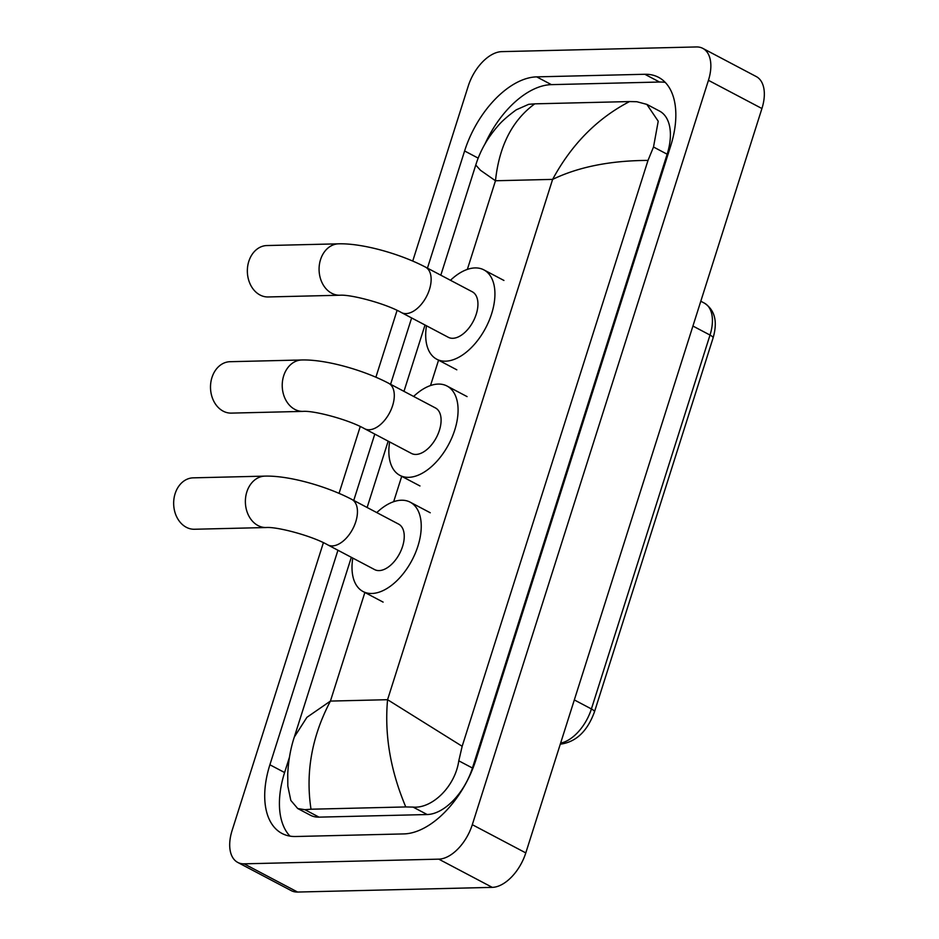 <?xml version="1.0" encoding="UTF-8"?>
<svg xmlns="http://www.w3.org/2000/svg" width="939" height="939" viewBox="0 0 939 939"><rect width="100%" height="100%" fill="white"/><g stroke="black" fill="none" stroke-linecap="round" stroke-linejoin="round"><path stroke-width="1.41" d="M412.737 261.054L468.232 86.095A36.738 20.858 117.8 0 1 501.766 51.633L696.433 46.95A36.738 20.858 117.8 0 1 702.806 48.37L756.294 76.587A36.738 20.858 117.8 0 1 761.928 108.525L525.793 852.905A36.738 20.858 117.8 0 1 492.271 887.367L297.604 892.05A36.738 20.858 117.8 0 1 291.219 890.63L237.731 862.413A36.738 20.858 117.8 0 1 232.109 830.475L323.392 542.695M702.806 48.37A36.738 20.858 117.8 0 1 708.44 80.32L472.305 824.688A36.738 20.858 117.8 0 1 438.783 859.15L244.117 863.833A36.738 20.858 117.8 0 1 237.731 862.413M339.049 493.362L360.236 426.552M375.893 377.208L397.08 310.398M337.946 550.242L269.892 764.78A78.982 44.849 -62.2 0 0 281.993 833.456A78.982 44.849 -62.2 0 0 295.715 836.508L403.864 833.914A78.982 44.849 -62.2 0 0 475.944 759.827L670.657 146.003A78.982 44.849 -62.2 0 0 658.556 77.327A78.982 44.849 -62.2 0 0 644.835 74.275L536.685 76.869A78.982 44.849 -62.2 0 0 464.605 150.968L427.433 268.143M411.634 317.945L390.589 384.286M374.79 434.1L353.745 500.44M665.27 82.421A78.982 44.849 -62.2 0 0 659.542 82.033L551.393 84.639A78.982 44.849 -62.2 0 0 485.087 143.749M289.435 757.292L284.599 772.539A78.982 44.849 -62.2 0 0 289.987 836.121M351.327 557.308L294.306 737.056L306.924 717.314L330.422 701.081C311.865 736.376 305.398 772.421 311.009 809.218L304.929 809.7L297.71 808.526L310.41 815.228A49.591 28.158 -62.2 0 0 319.025 817.141L427.175 814.536A49.591 28.158 -62.2 0 0 472.434 768.02L667.148 154.207A49.591 28.158 -62.2 0 0 659.554 111.084L646.842 104.382L658.227 121.225L653.509 147.012L648.004 160.416C610.432 160.557 578.647 166.884 552.625 179.384C571.605 144.313 597.239 118.373 629.541 101.565L636.83 101.717L646.842 104.382M297.71 808.526L290.82 800.415L287.827 786.096L287.733 773.959C288.414 760.59 290.609 748.289 294.306 737.056M534.761 103.842C512.283 120.309 499.184 145.944 495.475 180.758L480.451 170.264L475.768 165.029C480.228 150.71 487.646 137.657 498.01 125.873C501.637 121.448 507.706 116.107 516.227 109.84L528.68 104.323L534.761 103.842L629.541 101.565M311.009 809.218L405.777 806.941C390.436 770.532 384.368 734.779 387.572 699.696L462.164 746.282L648.004 160.416M462.164 746.282L458.795 760.825C455.028 786.905 431.87 808.843 413.066 807.094L405.777 806.941M193.211 477.845A25.717 20.177 88.6 0 0 175.112 493.679A25.717 20.177 88.6 0 0 194.455 529.256L266.171 527.53A25.717 20.177 -91.4 0 1 246.828 491.954A25.717 20.177 -91.4 0 1 264.939 476.12L193.211 477.845M266.171 527.53C276.629 526.579 311.361 535.535 327.828 544.913L374.626 569.597A25.717 14.601 -62.2 0 0 379.098 570.595A25.717 14.601 -62.2 0 0 401.223 550.113A25.717 14.601 -62.2 0 0 398.617 524.115L351.82 499.419C326.537 486.109 288.789 475.463 264.939 476.12M376.785 512.588A50.506 28.686 117.8 0 1 401.423 500.229A50.506 28.686 117.8 0 1 410.19 502.177A50.506 28.686 117.8 0 1 415.296 553.247A50.506 28.686 117.8 0 1 371.832 593.483A50.506 28.686 117.8 0 1 363.064 591.535A50.506 28.686 117.8 0 1 352.794 558.083M230.067 361.703A25.717 20.177 88.6 0 0 211.956 377.525A25.717 20.177 88.6 0 0 231.299 413.113L303.015 411.388A25.717 20.177 -91.4 0 1 283.684 375.8A25.717 20.177 -91.4 0 1 301.783 359.977L230.067 361.703M303.015 411.388C313.473 410.425 348.205 419.393 364.672 428.759L411.47 453.443A25.717 14.601 -62.2 0 0 415.942 454.441A25.717 14.601 -62.2 0 0 438.067 433.959A25.717 14.601 -62.2 0 0 435.461 407.96L388.664 383.276C363.381 369.954 325.633 359.32 301.783 359.977M413.63 396.446A50.506 28.686 117.8 0 1 438.267 384.074A50.506 28.686 117.8 0 1 447.034 386.035A50.506 28.686 117.8 0 1 452.14 437.093A50.506 28.686 117.8 0 1 408.676 477.329A50.506 28.686 117.8 0 1 399.908 475.38A50.506 28.686 117.8 0 1 389.638 441.929M266.911 245.548A25.717 20.177 88.6 0 0 248.8 261.382A25.717 20.177 88.6 0 0 268.143 296.959L339.859 295.233A25.717 20.177 -91.4 0 1 320.528 259.657A25.717 20.177 -91.4 0 1 338.627 243.823L266.911 245.548M339.859 295.233C350.317 294.283 385.06 303.238 401.516 312.605L448.314 337.301A25.717 14.601 -62.2 0 0 452.786 338.298A25.717 14.601 -62.2 0 0 474.911 317.805A25.717 14.601 -62.2 0 0 472.317 291.806L425.508 267.122C400.225 253.812 362.477 243.166 338.627 243.823M450.474 280.292A50.506 28.686 117.8 0 1 475.111 267.92A50.506 28.686 117.8 0 1 483.878 269.88A50.506 28.686 117.8 0 1 488.984 320.938A50.506 28.686 117.8 0 1 445.52 361.186A50.506 28.686 117.8 0 1 436.752 359.226A50.506 28.686 117.8 0 1 426.482 325.786M560.63 743.101A36.738 20.858 -62.2 0 0 591.406 708.945L710.013 335.059A36.738 20.858 -62.2 0 0 704.379 303.121C714.919 310.034 717.819 321.654 713.077 337.97A9.179 2.289 -162.4 0 0 710.013 335.059L692.923 326.044M574.328 699.931L591.406 708.945A9.179 2.289 17.6 0 1 594.469 711.856C587.415 731.141 576.194 741.892 560.794 744.111L560.313 744.111M364.907 592.356L330.422 701.081L387.572 699.696L552.625 179.384L495.475 180.758L467.352 269.399M438.595 360.06L430.508 385.553M401.751 476.214L393.664 501.696M708.44 80.32L761.928 108.525M244.117 863.833L297.604 892.05M438.783 859.15L492.271 887.367M472.305 824.688L525.793 852.905M659.542 82.033L644.835 74.275M284.599 772.539L269.892 764.78M478.197 158.139L464.605 150.968M551.393 84.639L536.685 76.869M319.025 817.141L304.929 809.7M667.148 154.207L653.509 147.012M472.434 768.02L458.795 760.825M427.175 814.536L413.066 807.094M327.828 544.913A25.717 14.601 -62.2 0 0 332.289 545.911A25.717 14.601 -62.2 0 0 355.764 521.779A25.717 14.601 -62.2 0 0 351.82 499.419M364.672 428.759A25.717 14.601 -62.2 0 0 369.133 429.757A25.717 14.601 -62.2 0 0 392.608 405.636A25.717 14.601 -62.2 0 0 388.664 383.276M401.516 312.605A25.717 14.601 -62.2 0 0 405.977 313.603A25.717 14.601 -62.2 0 0 429.452 289.482A25.717 14.601 -62.2 0 0 425.508 267.122M713.077 337.97L594.469 711.856M704.379 303.121L700.799 301.231M367.126 507.494L388.171 441.154M403.97 391.352L425.015 325.011M440.814 275.197L475.768 165.029M410.19 502.177L430.25 512.764M363.064 591.535L383.112 602.11M447.034 386.035L467.094 396.61M399.908 475.38L419.968 485.956M483.878 269.88L503.938 280.456M436.752 359.226L456.812 369.813"/></g></svg>
